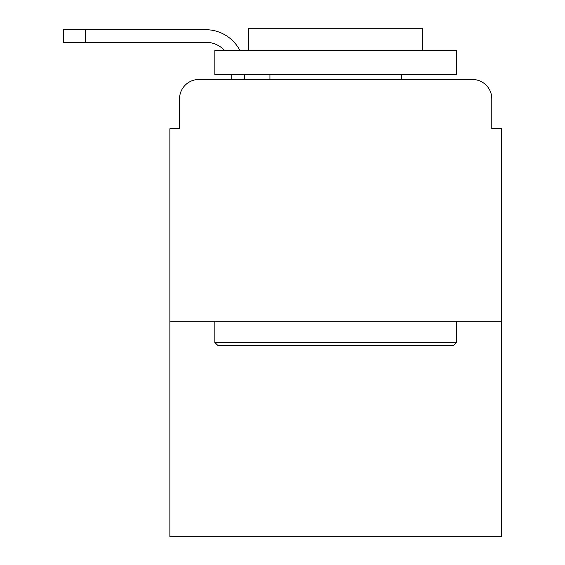 <?xml version="1.0" encoding="UTF-8"?>
<svg xmlns="http://www.w3.org/2000/svg" width="565" height="565" viewBox="0 0 565 565"><rect width="100%" height="100%" fill="white"/><g stroke="black" fill="none" stroke-linecap="round" stroke-linejoin="round"><path stroke-width="0.85" d="M179.543 98.819L179.543 128.792L179.543 98.819A19.337 19.337 0 0 1 198.88 79.488L231.749 79.488L231.749 74.651M501.466 321.167L169.874 321.167L169.874 536.75L501.466 536.75L501.466 128.792L491.797 128.792L491.797 98.819A19.337 19.337 0 0 0 472.46 79.488L198.88 79.488M169.874 321.167L169.874 128.792L179.543 128.792M244.313 74.651L244.313 79.488L260.267 79.488M411.073 79.488L472.46 79.488M491.797 128.792L491.797 98.819M205.646 42.269A26.103 26.103 0 0 1 224.658 50.483A26.103 26.103 0 0 0 205.646 42.269A26.103 26.103 0 0 1 224.658 50.483A26.103 26.103 0 0 0 205.646 42.269A26.103 26.103 0 0 1 224.658 50.483A26.103 26.103 0 0 0 205.646 42.269A26.103 26.103 0 0 1 224.658 50.483A26.103 26.103 0 0 0 205.646 42.269A26.103 26.103 0 0 1 224.658 50.483A26.103 26.103 0 0 0 205.646 42.269A26.103 26.103 0 0 1 224.658 50.483A26.103 26.103 0 0 0 205.646 42.269A26.103 26.103 0 0 1 224.658 50.483A26.103 26.103 0 0 0 205.646 42.269A26.103 26.103 0 0 1 224.658 50.483A26.103 26.103 0 0 0 205.646 42.269A26.103 26.103 0 0 1 224.658 50.483A26.103 26.103 0 0 0 205.646 42.269A26.103 26.103 0 0 1 224.658 50.483A26.103 26.103 0 0 0 205.646 42.269A26.103 26.103 0 0 1 224.658 50.483A26.103 26.103 0 0 0 205.646 42.269A26.103 26.103 0 0 1 224.658 50.483A26.103 26.103 0 0 0 205.646 42.269L63.534 42.269L63.534 29.698L205.646 29.698A38.667 38.667 0 0 1 239.927 50.483M85.287 42.269L85.287 29.698L205.646 29.698M453.61 345.335L217.73 345.335L214.827 342.439L456.513 342.439L453.61 345.335M214.827 50.483L456.513 50.483L456.513 74.651L214.827 74.651L214.827 50.483M422.677 50.483L422.677 28.25L248.664 28.25L248.664 50.483M214.827 321.167L214.827 342.439M456.513 321.167L456.513 342.439M269.936 74.651L269.936 79.488M401.411 74.651L401.411 79.488"/></g></svg>
